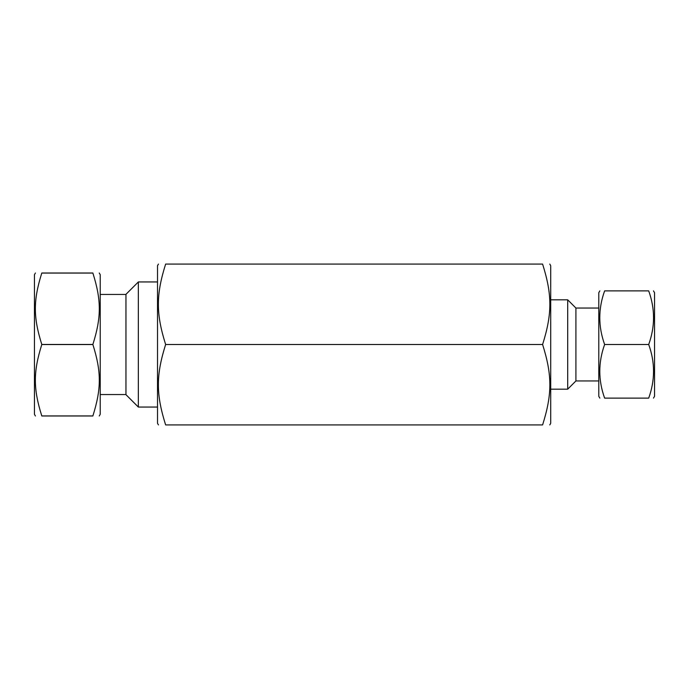 <?xml version="1.0" encoding="UTF-8"?>
<svg xmlns="http://www.w3.org/2000/svg" width="689" height="689" viewBox="0 0 689 689"><rect width="100%" height="100%" fill="white"/><g stroke="black" fill="none" stroke-linecap="round" stroke-linejoin="round"><path stroke-width="1.03" d="M158.453 264.076L157.514 265.696L157.514 423.304L158.453 424.924M542.596 344.5C552.277 375.255 552.277 394.177 542.596 424.924C552.277 424.924 552.277 424.924 542.596 424.924C552.277 424.924 552.277 424.924 542.596 424.924L165.636 424.924C155.955 424.924 155.955 424.924 165.636 424.924C155.955 424.924 155.955 424.924 165.636 424.924C155.955 394.177 155.955 375.255 165.636 344.5C155.955 313.745 155.955 294.823 165.636 264.076C155.955 264.076 155.955 264.076 165.636 264.076C155.955 264.076 155.955 264.076 165.636 264.076L542.596 264.076C552.277 264.076 552.277 264.076 542.596 264.076C552.277 264.076 552.277 264.076 542.596 264.076C552.277 294.823 552.277 313.745 542.596 344.5L165.636 344.5M549.779 264.076L550.718 265.696L550.718 423.304L549.779 424.924M653.491 398.121L654.55 396.287L654.55 292.713L653.491 290.879M648.702 290.879C655.153 290.879 655.153 290.879 648.702 290.879C655.153 290.879 655.153 290.879 648.702 290.879C655.153 308.758 655.153 326.629 648.702 344.5C655.153 362.371 655.153 380.242 648.702 398.121C655.153 398.121 655.153 398.121 648.702 398.121C655.153 398.121 655.153 398.121 648.702 398.121L604.632 398.121C598.181 380.242 598.181 362.371 604.632 344.5C598.181 326.629 598.181 308.758 604.632 290.879C598.181 290.879 598.181 290.879 604.632 290.879C598.181 290.879 598.181 290.879 604.632 290.879L648.702 290.879M604.632 344.5L648.702 344.5M604.632 398.121C598.181 398.121 598.181 398.121 604.632 398.121C598.181 398.121 598.181 398.121 604.632 398.121M599.843 398.121L598.784 396.287L598.784 292.713L599.843 290.879M598.784 380.957L575.909 380.957L575.909 308.035L567.693 299.818L567.693 389.182L550.718 389.182M99.25 273.008L100.224 274.696L100.224 414.304L99.25 415.992M92.877 273.008L41.796 273.008C33.21 273.008 33.21 273.008 41.796 273.008C33.21 273.008 33.21 273.008 41.796 273.008L92.877 273.008C101.455 273.008 101.455 273.008 92.877 273.008C101.455 273.008 101.455 273.008 92.877 273.008L92.877 273.059C101.455 300.352 101.455 317.164 92.877 344.457L92.877 344.543C101.455 371.836 101.455 388.648 92.877 415.941L92.877 415.992C101.455 415.992 101.455 415.992 92.877 415.992C101.455 415.992 101.455 415.992 92.877 415.992L41.796 415.992C33.21 415.992 33.21 415.992 41.796 415.992C33.21 415.992 33.21 415.992 41.796 415.992L92.877 415.992M92.877 344.457L41.796 344.457C33.21 317.164 33.21 300.352 41.796 273.059L92.877 273.059M92.877 415.941L41.796 415.941C33.21 388.648 33.21 371.836 41.796 344.543L92.877 344.543M35.423 273.008L34.45 274.696L34.45 414.304L35.423 415.992M138.343 281.947L125.958 294.332L125.958 394.668L138.343 407.053L138.343 281.947L157.514 281.947M598.784 308.043L575.909 308.043M575.909 380.965L567.693 389.182M567.693 299.818L550.718 299.818M100.224 394.547L125.958 394.547M100.224 294.453L125.958 294.453M138.343 407.053L157.514 407.053"/></g></svg>
